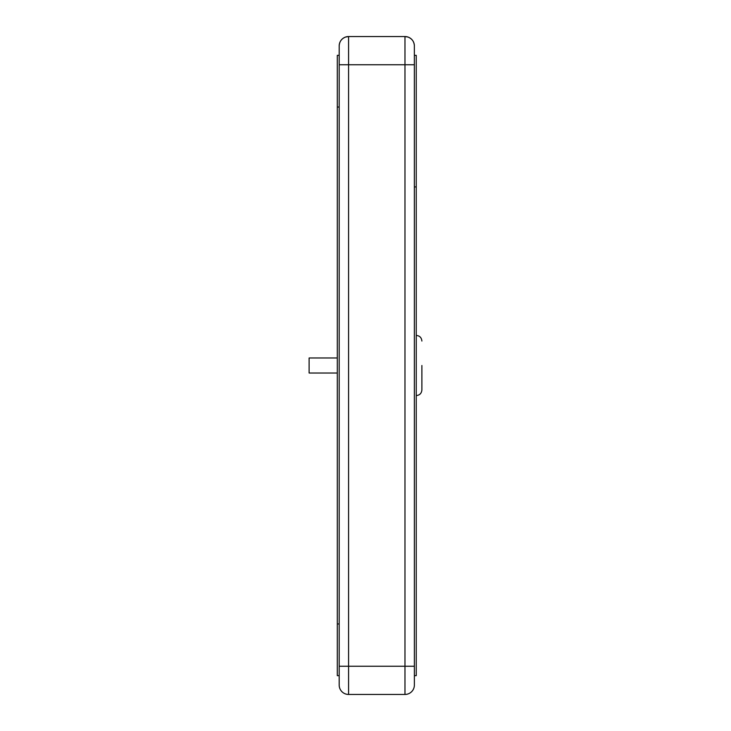 <?xml version="1.0" encoding="UTF-8"?>
<svg xmlns="http://www.w3.org/2000/svg" width="731" height="731" viewBox="0 0 731 731"><rect width="100%" height="100%" fill="white"/><g stroke="black" fill="none" stroke-linecap="round" stroke-linejoin="round"><path stroke-width="1.1" d="M421.888 365.5L421.888 389.952L421.888 365.5M414.376 55.346L416.25 55.346L416.25 675.654L414.376 675.654M414.376 186.926L416.25 186.926M414.358 45.441L414.376 685.048A9.402 9.402 0 0 1 404.974 694.45L348.586 694.45A9.402 9.402 0 0 1 339.184 685.048L339.184 55.346L337.302 55.346L337.302 675.654L339.184 675.654M345.562 37.053L348.586 36.55L404.974 36.55L407.999 37.053M414.376 45.952C414.121 41.503 411.909 38.515 407.734 36.961L404.974 36.55A9.402 9.402 0 0 1 414.376 45.952A9.402 9.402 0 0 0 404.974 36.55L404.974 64.748L414.376 64.748M339.193 45.441L339.184 64.748L404.974 64.748L404.974 666.252L414.376 666.252M339.184 45.952C339.431 41.503 341.642 38.515 345.818 36.961L348.586 36.55A9.402 9.402 0 0 0 339.184 45.952A9.402 9.402 0 0 1 348.586 36.55L348.586 666.252L404.974 666.252L404.974 694.45M337.302 373.02L309.112 373.02L309.112 357.98L337.302 357.98M421.888 341.048C421.531 337.603 419.658 335.73 416.268 335.428L416.25 395.572C419.658 395.27 421.531 393.397 421.888 389.952M339.184 666.252L348.586 666.252L348.586 694.45M339.184 107.037L337.302 107.037M339.184 623.963L337.302 623.963"/></g></svg>
